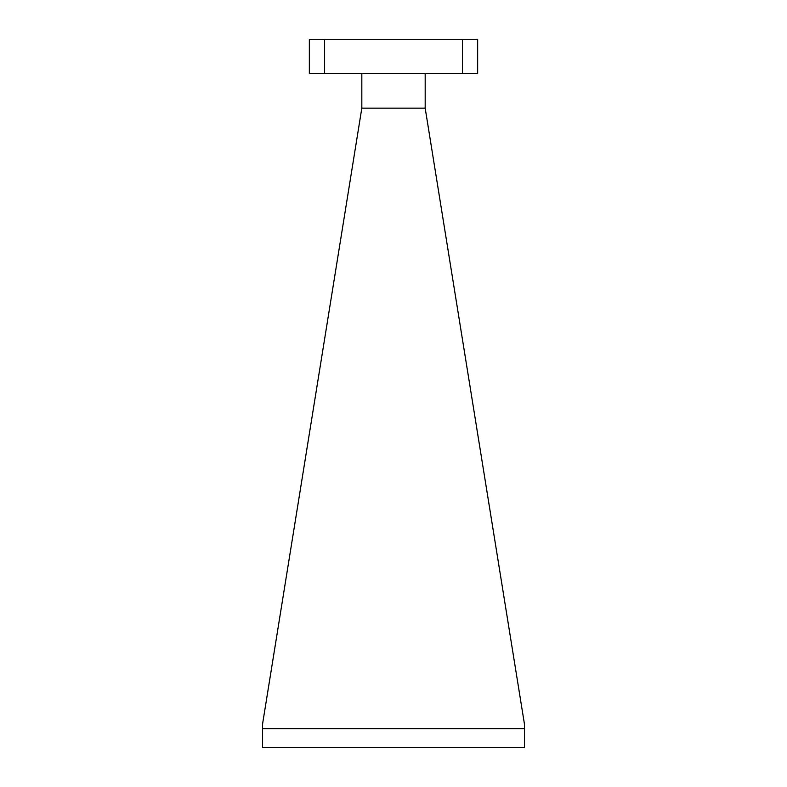 <?xml version="1.0" encoding="UTF-8"?>
<svg xmlns="http://www.w3.org/2000/svg" width="787" height="787" viewBox="0 0 787 787"><rect width="100%" height="100%" fill="white"/><g stroke="black" fill="none" stroke-linecap="round" stroke-linejoin="round"><path stroke-width="1.18" d="M361.823 108.144L262.563 724.03L262.563 728.654L524.437 728.654L524.437 724.03L425.177 108.144L361.823 108.144L361.823 73.624M324.578 39.35L477.66 39.35L477.66 73.624L309.34 73.624L309.34 39.35L324.578 39.35L324.578 73.624M425.177 73.624L425.177 108.144M262.563 728.654L262.563 747.65L524.437 747.65L524.437 728.654M462.422 73.624L462.422 39.35"/></g></svg>

